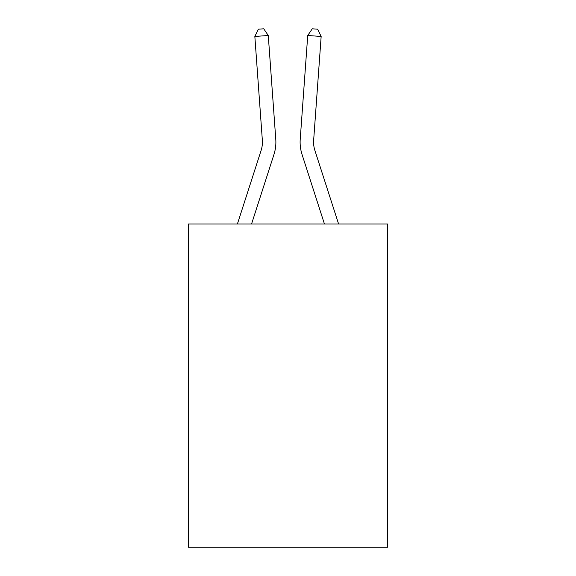 <?xml version="1.0" encoding="UTF-8"?>
<svg xmlns="http://www.w3.org/2000/svg" width="576" height="576" viewBox="0 0 576 576"><rect width="100%" height="100%" fill="white"/><g stroke="black" fill="none" stroke-linecap="round" stroke-linejoin="round"><path stroke-width="0.86" d="M387.648 224.028L387.648 547.2L188.352 547.2L188.352 224.028L387.648 224.028M275.774 139.241L268.272 35.496L275.774 139.241A40.399 40.399 138.2 0 1 273.931 154.555L251.539 224.028M237.391 224.028L261.115 150.422A26.928 26.928 -35.4 0 0 262.346 140.213L254.844 36.461L258.365 29.189L263.736 28.8L268.272 35.496L254.844 36.461M338.609 224.028L314.885 150.422A26.928 26.928 35.4 0 1 313.654 140.213L321.156 36.461L307.728 35.496L300.226 139.241A40.399 40.399 18.9 0 0 302.069 154.555L324.461 224.028L302.069 154.555M261.115 150.422A26.928 26.928 -41.8 0 0 262.346 140.213A26.928 26.928 -41.8 0 1 261.115 150.422A26.928 26.928 -41.8 0 0 262.346 140.213A26.928 26.928 -41.8 0 1 261.115 150.422A26.928 26.928 -41.8 0 0 262.346 140.213A26.928 26.928 -41.8 0 1 261.115 150.422A26.928 26.928 -41.8 0 0 262.346 140.213A26.928 26.928 -41.8 0 1 261.115 150.422A26.928 26.928 -41.8 0 0 262.346 140.213A26.928 26.928 -41.8 0 1 261.115 150.422A26.928 26.928 -41.8 0 0 262.346 140.213A26.928 26.928 -41.8 0 1 261.115 150.422A26.928 26.928 -41.8 0 0 262.346 140.213A26.928 26.928 -41.8 0 1 261.115 150.422A26.928 26.928 -41.8 0 0 262.346 140.213A26.928 26.928 -41.8 0 1 261.115 150.422A26.928 26.928 -41.8 0 0 262.346 140.213A26.928 26.928 -41.8 0 1 261.115 150.422A26.928 26.928 -41.8 0 0 262.346 140.213A26.928 26.928 -41.8 0 1 261.115 150.422A26.928 26.928 -41.8 0 0 262.346 140.213A26.928 26.928 -41.8 0 1 261.115 150.422A26.928 26.928 -41.8 0 0 262.346 140.213A26.928 26.928 -41.8 0 1 261.115 150.422A26.928 26.928 -41.8 0 0 262.346 140.213A26.928 26.928 -41.8 0 1 261.115 150.422A26.928 26.928 -41.8 0 0 262.346 140.213A26.928 26.928 -41.8 0 1 261.115 150.422A26.928 26.928 -41.8 0 0 262.346 140.213M314.885 150.422A26.928 26.928 -161.1 0 1 313.654 140.213A26.928 26.928 -161.1 0 0 314.885 150.422A26.928 26.928 -161.1 0 1 313.654 140.213A26.928 26.928 -161.1 0 0 314.885 150.422A26.928 26.928 -161.1 0 1 313.654 140.213A26.928 26.928 -161.1 0 0 314.885 150.422A26.928 26.928 -161.1 0 1 313.654 140.213A26.928 26.928 -161.1 0 0 314.885 150.422A26.928 26.928 -161.1 0 1 313.654 140.213A26.928 26.928 -161.1 0 0 314.885 150.422A26.928 26.928 -161.1 0 1 313.654 140.213A26.928 26.928 -161.1 0 0 314.885 150.422A26.928 26.928 -161.1 0 1 313.654 140.213A26.928 26.928 -161.1 0 0 314.885 150.422A26.928 26.928 -161.1 0 1 313.654 140.213A26.928 26.928 -161.1 0 0 314.885 150.422A26.928 26.928 -161.1 0 1 313.654 140.213A26.928 26.928 -161.1 0 0 314.885 150.422A26.928 26.928 -161.1 0 1 313.654 140.213A26.928 26.928 -161.1 0 0 314.885 150.422A26.928 26.928 -161.1 0 1 313.654 140.213A26.928 26.928 -161.1 0 0 314.885 150.422A26.928 26.928 -161.1 0 1 313.654 140.213A26.928 26.928 -161.1 0 0 314.885 150.422A26.928 26.928 -161.1 0 1 313.654 140.213A26.928 26.928 -161.1 0 0 314.885 150.422A26.928 26.928 -161.1 0 1 313.654 140.213A26.928 26.928 -161.1 0 0 314.885 150.422A26.928 26.928 -161.1 0 1 313.654 140.213M321.156 36.461L317.635 29.189L312.264 28.8L307.728 35.496L300.226 139.241"/></g></svg>
